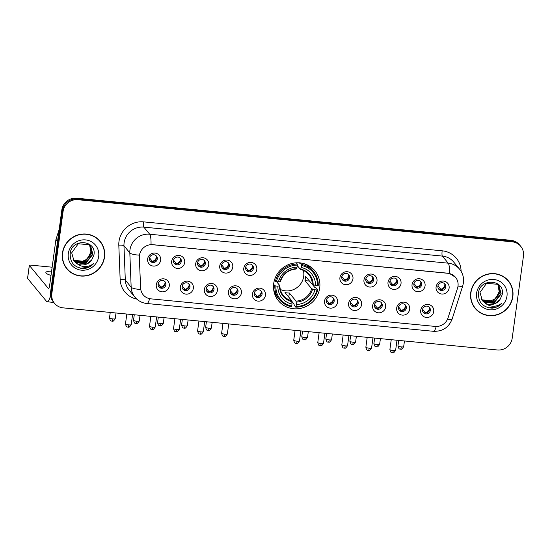 <?xml version="1.0" encoding="UTF-8"?>
<svg xmlns="http://www.w3.org/2000/svg" width="551" height="551" viewBox="0 0 551 551"><rect width="100%" height="100%" fill="white"/><g stroke="black" fill="none" stroke-linecap="round" stroke-linejoin="round"><path stroke-width="0.83" d="M273.695 283.579A23.576 22.66 140.5 0 0 278.51 300.818A23.576 22.66 140.5 0 0 302.823 307.775A23.576 22.66 140.5 0 0 319.69 288.042A23.576 22.66 140.5 0 0 314.876 270.803A23.576 22.66 140.5 0 0 290.556 263.846A23.576 22.66 140.5 0 0 273.695 283.579M193.339 288.283A6.674 6.412 -39.5 0 1 185.942 294.138A6.674 6.412 -39.5 0 1 180.322 287.016A6.674 6.412 -39.5 0 1 187.719 281.162A6.674 6.412 -39.5 0 1 193.339 288.283M182.147 286.327A4.002 3.85 140.5 0 0 187.092 290.432A4.002 3.85 140.5 0 0 189.138 284.158A4.002 3.85 140.5 0 0 182.147 286.327M217.376 290.611A6.674 6.412 -39.5 0 1 209.979 296.472A6.674 6.412 -39.5 0 1 204.359 289.351A6.674 6.412 -39.5 0 1 211.756 283.49A6.674 6.412 -39.5 0 1 217.376 290.611M206.184 288.655A4.002 3.85 140.5 0 0 211.129 292.767A4.002 3.85 140.5 0 0 213.175 286.486A4.002 3.85 140.5 0 0 206.184 288.655M241.414 292.946A6.674 6.412 -39.5 0 1 234.017 298.8A6.674 6.412 -39.5 0 1 228.396 291.679A6.674 6.412 -39.5 0 1 235.794 285.824A6.674 6.412 -39.5 0 1 241.414 292.946M230.222 290.99A4.002 3.85 140.5 0 0 235.167 295.095A4.002 3.85 140.5 0 0 237.212 288.82A4.002 3.85 140.5 0 0 230.222 290.99M265.451 295.274A6.674 6.412 -39.5 0 1 258.054 301.135A6.674 6.412 -39.5 0 1 252.434 294.014A6.674 6.412 -39.5 0 1 259.838 288.152A6.674 6.412 -39.5 0 1 265.451 295.274M254.259 293.318A4.002 3.85 140.5 0 0 259.204 297.43A4.002 3.85 140.5 0 0 261.25 291.148A4.002 3.85 140.5 0 0 254.259 293.318M337.57 302.265A6.674 6.412 -39.5 0 1 330.173 308.126A6.674 6.412 -39.5 0 1 324.553 301.004A6.674 6.412 -39.5 0 1 331.95 295.15A6.674 6.412 -39.5 0 1 337.57 302.265M326.371 300.316A4.002 3.85 140.5 0 0 331.323 304.421A4.002 3.85 140.5 0 0 333.369 298.146A4.002 3.85 140.5 0 0 326.371 300.316M361.608 304.6A6.674 6.412 -39.5 0 1 354.21 310.454A6.674 6.412 -39.5 0 1 348.59 303.339A6.674 6.412 -39.5 0 1 355.987 297.478A6.674 6.412 -39.5 0 1 361.608 304.6M350.408 302.644A4.002 3.85 140.5 0 0 355.361 306.749A4.002 3.85 140.5 0 0 357.406 300.474A4.002 3.85 140.5 0 0 350.408 302.644M385.645 306.928A6.674 6.412 -39.5 0 1 378.248 312.789A6.674 6.412 -39.5 0 1 372.628 305.667A6.674 6.412 -39.5 0 1 380.025 299.813A6.674 6.412 -39.5 0 1 385.645 306.928M374.446 304.972A4.002 3.85 140.5 0 0 379.398 309.083A4.002 3.85 140.5 0 0 381.444 302.802A4.002 3.85 140.5 0 0 374.446 304.972M409.682 309.263A6.674 6.412 -39.5 0 1 402.285 315.117A6.674 6.412 -39.5 0 1 396.665 308.002A6.674 6.412 -39.5 0 1 404.062 302.141A6.674 6.412 -39.5 0 1 409.682 309.263M398.49 307.306A4.002 3.85 140.5 0 0 403.435 311.411A4.002 3.85 140.5 0 0 405.481 305.137A4.002 3.85 140.5 0 0 398.49 307.306M433.72 311.59A6.674 6.412 -39.5 0 1 426.322 317.452A6.674 6.412 -39.5 0 1 420.702 310.33A6.674 6.412 -39.5 0 1 428.099 304.469A6.674 6.412 -39.5 0 1 433.72 311.59M422.527 309.634A4.002 3.85 140.5 0 0 427.473 313.746A4.002 3.85 140.5 0 0 429.518 307.465A4.002 3.85 140.5 0 0 422.527 309.634M169.302 285.948A6.674 6.412 -39.5 0 1 161.904 291.81A6.674 6.412 -39.5 0 1 156.284 284.688A6.674 6.412 -39.5 0 1 163.681 278.834A6.674 6.412 -39.5 0 1 169.302 285.948M158.109 283.992A4.002 3.85 140.5 0 0 163.055 288.104A4.002 3.85 140.5 0 0 165.1 281.823A4.002 3.85 140.5 0 0 158.109 283.992M184.688 262.545A6.674 6.412 -39.5 0 1 177.291 268.399A6.674 6.412 -39.5 0 1 171.671 261.284A6.674 6.412 -39.5 0 1 179.068 255.423A6.674 6.412 -39.5 0 1 184.688 262.545M173.496 260.589A4.002 3.85 140.5 0 0 178.441 264.694A4.002 3.85 140.5 0 0 180.487 258.419A4.002 3.85 140.5 0 0 173.496 260.589M208.726 264.873A6.674 6.412 -39.5 0 1 201.329 270.734A6.674 6.412 -39.5 0 1 195.708 263.612A6.674 6.412 -39.5 0 1 203.105 257.758A6.674 6.412 -39.5 0 1 208.726 264.873M197.534 262.917A4.002 3.85 140.5 0 0 202.479 267.028A4.002 3.85 140.5 0 0 204.524 260.747A4.002 3.85 140.5 0 0 197.534 262.917M232.763 267.207A6.674 6.412 -39.5 0 1 225.366 273.062A6.674 6.412 -39.5 0 1 219.746 265.94A6.674 6.412 -39.5 0 1 227.143 260.086A6.674 6.412 -39.5 0 1 232.763 267.207M221.571 265.251A4.002 3.85 140.5 0 0 226.516 269.356A4.002 3.85 140.5 0 0 228.562 263.082A4.002 3.85 140.5 0 0 221.571 265.251M256.8 269.535A6.674 6.412 -39.5 0 1 249.403 275.397A6.674 6.412 -39.5 0 1 243.783 268.275A6.674 6.412 -39.5 0 1 251.18 262.414A6.674 6.412 -39.5 0 1 256.8 269.535M245.608 267.579A4.002 3.85 140.5 0 0 250.553 271.691A4.002 3.85 140.5 0 0 252.599 265.41A4.002 3.85 140.5 0 0 245.608 267.579M352.95 278.861A6.674 6.412 -39.5 0 1 345.553 284.722A6.674 6.412 -39.5 0 1 339.933 277.601A6.674 6.412 -39.5 0 1 347.33 271.739A6.674 6.412 -39.5 0 1 352.95 278.861M341.758 276.905A4.002 3.85 140.5 0 0 346.703 281.017A4.002 3.85 140.5 0 0 348.749 274.735A4.002 3.85 140.5 0 0 341.758 276.905M376.987 281.189A6.674 6.412 -39.5 0 1 369.59 287.05A6.674 6.412 -39.5 0 1 363.97 279.929A6.674 6.412 -39.5 0 1 371.374 274.074A6.674 6.412 -39.5 0 1 376.987 281.189M365.795 279.24A4.002 3.85 140.5 0 0 370.74 283.345A4.002 3.85 140.5 0 0 372.786 277.07A4.002 3.85 140.5 0 0 365.795 279.24M401.025 283.524A6.674 6.412 -39.5 0 1 393.628 289.378A6.674 6.412 -39.5 0 1 388.014 282.264A6.674 6.412 -39.5 0 1 395.411 276.402A6.674 6.412 -39.5 0 1 401.025 283.524M389.832 281.568A4.002 3.85 140.5 0 0 394.778 285.673A4.002 3.85 140.5 0 0 396.83 279.398A4.002 3.85 140.5 0 0 389.832 281.568M425.069 285.852A6.674 6.412 -39.5 0 1 417.672 291.713A6.674 6.412 -39.5 0 1 412.052 284.591A6.674 6.412 -39.5 0 1 419.449 278.737A6.674 6.412 -39.5 0 1 425.069 285.852M413.87 283.896A4.002 3.85 140.5 0 0 418.815 288.008A4.002 3.85 140.5 0 0 420.868 281.726A4.002 3.85 140.5 0 0 413.87 283.896M449.106 288.187A6.674 6.412 -39.5 0 1 441.709 294.041A6.674 6.412 -39.5 0 1 436.089 286.919A6.674 6.412 -39.5 0 1 443.486 281.065A6.674 6.412 -39.5 0 1 449.106 288.187M437.907 286.231A4.002 3.85 140.5 0 0 442.859 290.336A4.002 3.85 140.5 0 0 444.905 284.061A4.002 3.85 140.5 0 0 437.907 286.231M160.651 260.21A6.674 6.412 -39.5 0 1 153.254 266.071A6.674 6.412 -39.5 0 1 147.634 258.949A6.674 6.412 -39.5 0 1 155.031 253.095A6.674 6.412 -39.5 0 1 160.651 260.21M149.459 258.254A4.002 3.85 140.5 0 0 154.404 262.366A4.002 3.85 140.5 0 0 156.45 256.091A4.002 3.85 140.5 0 0 149.459 258.254M188.711 283.717A4.002 3.85 -39.5 0 1 182.615 288.745M212.748 286.045A4.002 3.85 -39.5 0 1 206.653 291.08M236.785 288.38A4.002 3.85 -39.5 0 1 230.69 293.407M260.823 290.708A4.002 3.85 -39.5 0 1 254.727 295.742M332.935 297.705A4.002 3.85 -39.5 0 1 326.839 302.733M356.972 300.033A4.002 3.85 -39.5 0 1 350.877 305.068M381.01 302.368A4.002 3.85 -39.5 0 1 374.914 307.396M405.047 304.696A4.002 3.85 -39.5 0 1 398.952 309.724M429.091 307.024A4.002 3.85 -39.5 0 1 422.989 312.059M164.673 281.382A4.002 3.85 -39.5 0 1 158.578 286.417M180.06 257.978A4.002 3.85 -39.5 0 1 173.958 263.006M204.097 260.306A4.002 3.85 -39.5 0 1 197.995 265.341M228.135 262.641A4.002 3.85 -39.5 0 1 222.039 267.669M252.172 264.969A4.002 3.85 -39.5 0 1 246.077 270.004M348.322 274.295A4.002 3.85 -39.5 0 1 342.226 279.329M372.359 276.63A4.002 3.85 -39.5 0 1 366.263 281.657M396.396 278.958A4.002 3.85 -39.5 0 1 390.301 283.992M420.434 281.285A4.002 3.85 -39.5 0 1 414.338 286.32M444.471 283.62A4.002 3.85 -39.5 0 1 438.376 288.648M156.023 255.65A4.002 3.85 -39.5 0 1 149.92 260.678M139.424 257.276A12.012 11.543 -39.5 0 1 139.527 255.23A12.012 11.543 -39.5 0 1 152.841 244.685L447.887 273.296A12.012 11.543 -39.5 0 1 455.553 277.332A12.012 11.543 -39.5 0 1 457.55 288.125L448.046 317.886A12.012 11.543 -39.5 0 1 435.187 326.419L150.85 298.849A12.012 11.543 -39.5 0 1 143.184 294.813A12.012 11.543 -39.5 0 1 140.636 288.077L139.313 257.138L139.83 253.432M62.449 253.005A21.572 20.738 140.5 0 0 66.85 268.778A21.572 20.738 140.5 0 0 89.104 275.142A21.572 20.738 140.5 0 0 104.532 257.083A21.572 20.738 140.5 0 0 100.13 241.31A21.572 20.738 140.5 0 0 77.877 234.946A21.572 20.738 140.5 0 0 62.449 253.005M66.547 268.392A21.572 20.738 140.5 0 0 69.887 271.464M470.74 292.595A21.572 20.738 140.5 0 0 475.148 308.367A21.572 20.738 140.5 0 0 497.401 314.738A21.572 20.738 140.5 0 0 512.829 296.679A21.572 20.738 140.5 0 0 508.428 280.907A21.572 20.738 140.5 0 0 486.175 274.536A21.572 20.738 140.5 0 0 470.74 292.595M474.838 307.988A21.572 20.738 140.5 0 0 478.185 311.053M149.645 298.663A15.566 3.099 -84.5 0 1 146.869 303.511C142.062 302.981 138.087 300.867 134.947 297.182A17.79 17.102 -39.5 0 1 131.166 287.202L129.822 252.881A17.79 17.102 -39.5 0 1 129.967 249.851A17.79 17.102 -39.5 0 1 149.693 234.23A15.566 3.099 95.5 0 1 151.022 244.568L447.811 273.2L449.547 273.516L455.532 277.305M54.549 303.374L53.302 301.858A13.348 12.825 140.5 0 1 50.582 292.106L61.836 209.91A13.348 12.825 140.5 0 1 76.63 198.195L510.963 240.312A13.348 12.825 140.5 0 1 519.476 244.796L520.103 245.553A13.348 12.825 140.5 0 0 511.59 241.069L77.257 198.945A13.348 12.825 140.5 0 0 62.463 210.661L51.202 292.863A13.348 12.825 140.5 0 0 53.929 302.616A13.348 12.825 140.5 0 1 51.202 292.863L62.463 210.661A13.348 12.825 140.5 0 1 77.257 198.945L511.59 241.069A13.348 12.825 140.5 0 1 520.103 245.553L520.723 246.311A13.348 12.825 140.5 0 0 512.21 241.827L77.884 199.703A13.348 12.825 140.5 0 0 63.089 211.419L51.828 293.614A13.348 12.825 140.5 0 0 54.549 303.374A13.348 12.825 140.5 0 0 63.069 307.857L497.395 349.975A13.348 12.825 140.5 0 0 512.189 338.259L523.45 256.063A13.348 12.825 140.5 0 0 520.723 246.311M449.547 273.516A15.566 3.099 -84.5 0 0 448.211 263.178L149.693 234.23L143.839 227.136A17.79 17.102 140.5 0 0 124.113 242.757A17.79 17.102 140.5 0 0 123.968 245.787L125.311 280.108L131.166 287.202A15.566 3.464 -2.2 0 0 140.691 289.454L139.313 257.138M510.488 284.399A21.572 20.738 140.5 0 0 508.112 280.535M102.19 244.802A21.572 20.738 140.5 0 0 99.814 240.939M99.958 241.455A21.351 20.525 140.5 0 0 77.939 235.153A21.351 20.525 140.5 0 0 62.662 253.026A21.351 20.525 140.5 0 0 67.022 268.633A21.351 20.525 140.5 0 0 89.048 274.935A21.351 20.525 140.5 0 0 104.318 257.062A21.351 20.525 140.5 0 0 99.958 241.455L99.338 240.697A21.351 20.525 140.5 0 0 96.466 237.867M90.881 252.082A11.123 10.689 140.5 0 0 90.908 251.938L87.265 259.163L79.854 262.366M90.226 245.787L91.9 253.136L85.026 261.78L74.013 260.527L73.187 259.845M90.089 245.643L91.652 252.84L84.778 261.477L73.765 260.224L73.083 259.679M76.52 263.288A11.123 10.689 140.5 0 0 91.693 259.955L93.87 255.23C97.196 239.857 71.733 237.887 70.218 253.288C69.881 262.648 74.406 267.738 83.793 268.557C87.678 268.199 90.949 266.56 93.594 263.64C87.781 267.758 82.085 267.641 76.52 263.288L74.089 261.119L71.692 252.833L78.228 243.797L88.911 244.644L90.75 246.366L92.892 254.342L86.018 262.979L75.005 261.725L73.614 260.506M90.619 246.214L92.644 254.039L85.77 262.682L74.757 261.429L73.503 260.341M91.693 259.955L86.762 263.881L75.749 262.627L73.965 260.967M89.661 245.243L90.908 251.938A11.123 10.689 140.5 0 0 89.599 245.188M68.303 253.57A15.566 14.967 140.5 0 0 81.417 270.183A15.566 14.967 140.5 0 0 98.677 256.518A15.566 14.967 140.5 0 0 85.563 239.905A15.566 14.967 140.5 0 0 68.303 253.57M64.164 264.528A21.351 20.525 140.5 0 0 66.395 267.876L67.022 268.633M93.594 263.64L88.456 267.276L80.418 268.241M51.601 271.14A14.236 2.714 7.8 0 0 45.857 272.518A14.236 2.714 7.8 0 0 51.016 275.39M50.568 295.529A17.79 3.54 95.5 0 1 47.2 301.79A17.79 3.54 95.5 0 1 46.546 301.383L27.584 278.407A2.225 0.427 -172.2 0 1 27.55 278.31A2.225 0.427 -172.2 0 1 27.605 278.234M52.138 267.201L31.138 265.162A2.225 0.427 7.8 0 0 29.327 265.334A2.225 0.427 7.8 0 0 29.361 265.424L48.323 288.407A4.449 0.882 -84.5 0 0 48.488 288.504A4.449 0.882 -84.5 0 0 49.7 285.025L55.892 239.788A2.225 2.135 -39.5 0 1 55.982 239.416L59.164 229.45M508.256 281.051A21.351 20.525 140.5 0 0 486.23 274.742A21.351 20.525 140.5 0 0 470.96 292.615A21.351 20.525 140.5 0 0 475.32 308.229A21.351 20.525 140.5 0 0 497.339 314.531A21.351 20.525 140.5 0 0 512.616 296.658A21.351 20.525 140.5 0 0 508.256 281.051L507.629 280.294A21.351 20.525 140.5 0 0 504.764 277.463M497.952 284.839L499.178 291.679L495.556 298.759L488.152 301.955M499.178 291.679A11.123 10.689 140.5 0 0 499.199 291.527A11.123 10.689 140.5 0 0 497.89 284.784M498.524 285.377L500.191 292.733L493.324 301.369L482.311 300.123L481.478 299.441M498.386 285.239L499.943 292.429L493.076 301.073L482.063 299.82L481.381 299.276M484.811 302.885A11.123 10.689 140.5 0 0 499.991 299.551L502.161 294.826C505.487 279.447 480.024 277.484 478.509 292.884C478.178 302.237 482.704 307.327 492.084 308.154C495.976 307.795 499.247 306.156 501.892 303.236C496.072 307.355 490.383 307.238 484.811 302.885L482.387 300.715L479.983 292.429L486.526 283.386L497.209 284.24L499.041 285.962L501.183 293.931L494.316 302.575L483.303 301.321L481.911 300.095M498.917 285.811L500.935 293.635L494.068 302.272L483.055 301.018L481.801 299.937M499.991 299.551L495.053 303.477L484.047 302.224L482.263 300.564M476.601 293.166A15.566 14.967 140.5 0 0 489.715 309.779A15.566 14.967 140.5 0 0 506.975 296.107A15.566 14.967 140.5 0 0 493.861 279.495A15.566 14.967 140.5 0 0 476.601 293.166M472.462 304.118A21.351 20.525 140.5 0 0 474.693 307.472L475.32 308.229M501.892 303.236L496.754 306.873L488.716 307.837M280.335 289.468A16.461 15.821 140.5 0 0 303.691 276.395A16.461 15.821 140.5 0 0 303.387 270.451M312.424 284.543L314.938 287.594L315.978 287.836L317.651 289.86L316.935 289.964A21.172 20.353 140.5 0 1 296.052 306.501L296.328 304.496A19.127 18.39 140.5 0 0 314.924 289.771L311.673 288.752L304.965 280.624A16.461 15.821 140.5 0 0 305.412 278.475A16.461 15.821 140.5 0 0 305.557 276.299L312.265 284.426L315.516 285.446A19.127 18.39 140.5 0 0 301.39 267.545L301.666 265.541A21.172 20.353 140.5 0 1 317.528 285.638L318.244 285.535A22.061 21.207 140.5 0 0 313.553 271.581A22.061 21.207 140.5 0 0 301.631 264.487L301.666 265.541M275.858 285.983L274.825 285.707A22.061 21.207 140.5 0 0 279.515 299.661A22.061 21.207 140.5 0 0 291.445 306.762L291.713 306.08A21.172 20.353 140.5 0 1 275.858 285.983L277.862 286.176A19.127 18.39 140.5 0 0 291.989 304.076L291.72 300.694L285.012 292.574A16.461 15.821 140.5 0 0 289.351 292.994L296.059 301.115L296.328 304.496M276.554 281.664L279.86 285.666L277.862 286.176M299.4 262.841L299.71 263.22L299.958 262.462M296.052 306.501L295.784 307.183L294.11 305.158L294.11 304.09L291.892 301.404M273.158 283.682L273.73 283.352M313.553 271.581L311.88 269.556A22.061 21.207 140.5 0 0 303.842 263.64M273.565 288.628A22.061 21.207 140.5 0 0 277.849 297.643L279.515 299.661M300.357 262.937L301.631 264.487M295.784 307.183A22.061 21.207 140.5 0 0 317.651 289.86M274.825 285.707L273.613 284.24M317.528 285.638L315.516 285.446M314.924 289.771L316.935 289.964M291.989 304.076L291.713 306.08M301.39 267.545L300.405 269.398L297.264 265.589M313.182 284.826A17.109 16.447 140.5 0 0 300.77 269.095L300.405 269.398M279.86 285.666L279.495 285.941A17.109 16.447 140.5 0 0 291.906 301.673M274.426 280.177L275.417 281.382L276.45 281.657A21.172 20.353 140.5 0 1 297.326 265.121L297.292 264.06A22.061 21.207 140.5 0 0 275.417 281.382M297.292 264.06L296.259 262.813M297.326 265.121L297.051 267.125A19.127 18.39 140.5 0 0 278.455 281.85L276.45 281.657M278.455 281.85L280.087 281.616A17.109 16.447 140.5 0 1 296.431 268.674L297.051 267.125M280.087 281.616L280.452 281.341M288.786 297.141L289.351 292.994M304.965 280.624L309.49 281.065M149.528 257.875L152.317 261.257A4.89 4.704 140.5 0 0 156.443 256.773M152.317 261.257L152.331 261.601M173.565 260.21L176.354 263.592A4.89 4.704 140.5 0 0 180.48 259.101M197.602 262.538L200.392 265.919A4.89 4.704 140.5 0 0 204.517 261.436M200.392 265.919L200.406 266.264M221.64 264.873L224.429 268.254A4.89 4.704 140.5 0 0 228.555 263.764M245.677 267.201L248.467 270.582A4.89 4.704 140.5 0 0 252.599 266.092M248.467 270.582L248.48 270.927M341.827 276.526L344.623 279.908A4.89 4.704 140.5 0 0 348.749 275.417M344.623 279.908L344.63 280.252M365.864 278.854L368.66 282.236A4.89 4.704 140.5 0 0 372.786 277.752M368.66 282.236L368.667 282.58M389.908 281.189L392.698 284.571A4.89 4.704 140.5 0 0 396.823 280.08M413.946 283.517L416.735 286.899A4.89 4.704 140.5 0 0 420.861 282.415M416.735 286.899L416.742 287.243M437.983 285.852L440.772 289.234A4.89 4.704 140.5 0 0 444.898 284.743M158.178 283.613L160.975 286.995A4.89 4.704 140.5 0 0 165.1 282.511M160.975 286.995L160.982 287.34M182.216 285.948L185.012 289.33A4.89 4.704 140.5 0 0 189.138 284.839M206.253 288.276L209.049 291.658A4.89 4.704 140.5 0 0 213.175 287.167M209.049 291.658L209.056 292.002M230.29 290.611L233.087 293.993A4.89 4.704 140.5 0 0 237.212 289.502M254.335 292.939L257.124 296.321A4.89 4.704 140.5 0 0 261.25 291.83M257.124 296.321L257.131 296.665M326.447 299.93L329.236 303.312A4.89 4.704 140.5 0 0 333.362 298.828M329.236 303.312L329.25 303.656M350.484 302.265L353.274 305.647A4.89 4.704 140.5 0 0 357.399 301.156M374.522 304.593L377.311 307.975A4.89 4.704 140.5 0 0 381.437 303.491M377.311 307.975L377.325 308.319M398.559 306.928L401.348 310.309A4.89 4.704 140.5 0 0 405.474 305.819M422.596 309.256L425.386 312.637A4.89 4.704 140.5 0 0 429.511 308.147M425.386 312.637L425.4 312.982M442.171 250.815A4.449 0.882 -84.5 0 0 442.363 256.084L143.839 227.136A4.449 0.882 -84.5 0 1 143.653 221.867L442.171 250.815A22.24 21.379 -39.5 0 1 461.104 271.34M453.714 262.062A17.79 17.102 140.5 0 0 442.363 256.084L448.211 263.178A17.79 17.102 -39.5 0 1 459.568 269.157L453.714 262.062M139.431 255.141A15.566 3.464 -2.2 0 1 129.822 252.881L123.968 245.787A4.449 0.992 177.8 0 0 118.809 245.181A22.24 21.379 -39.5 0 1 143.653 221.867M436.22 326.474A15.566 3.099 95.5 0 1 433.451 331.303L146.869 303.511M447.529 319.222A15.566 2.39 17.7 0 0 452.171 318.967C448.824 327.459 442.584 331.571 433.451 331.303M458.012 286.038A15.566 2.39 17.7 0 0 462.757 285.797L452.171 318.967M136.793 299.103A22.24 21.379 -39.5 0 1 120.152 279.502L118.809 245.181M512.21 241.827L510.963 240.312M77.884 199.703L76.63 198.195M63.089 211.419L61.836 209.91M51.828 293.614L50.582 292.106M120.152 279.502A4.449 0.992 177.8 0 1 125.311 280.108A17.79 17.102 140.5 0 0 129.092 290.088L134.947 297.182M48.667 288.442L48.323 288.407M57.483 241.71L55.892 239.788M29.361 265.424L27.584 278.407M55.982 239.416L57.538 241.304M296.059 301.115A16.461 15.821 140.5 0 0 311.673 288.752M279.86 285.817A16.461 15.821 140.5 0 0 283.366 295.522A16.461 15.821 140.5 0 0 291.72 300.694M296.245 302.093A17.109 16.447 140.5 0 0 312.589 289.151M312.265 284.426A16.461 15.821 140.5 0 0 308.753 274.57A16.461 15.821 140.5 0 0 300.55 269.432M112.865 318.919A2.893 0.551 -172.2 0 1 109.491 317.913C110.613 322.48 111.633 320.524 112.08 321.185A2.893 0.579 -84.5 0 0 112.865 318.919A2.893 0.551 -172.2 0 0 115.221 318.698L116.006 312.989M111.97 321.116A2.893 0.579 -84.5 0 0 112.08 321.185C112.349 320.482 112.356 323.086 115.221 318.698M136.903 321.254A2.893 0.551 -172.2 0 1 133.528 320.241C134.651 324.808 135.67 322.852 136.118 323.513A2.893 0.579 -84.5 0 0 136.903 321.254A2.893 0.551 -172.2 0 0 139.258 321.026L140.044 315.324M136.007 323.451A2.893 0.579 -84.5 0 0 136.118 323.513C136.386 322.81 136.393 325.421 139.258 321.026M160.94 323.582A2.893 0.551 -172.2 0 1 157.565 322.576C158.688 327.142 159.707 325.186 160.155 325.848A2.893 0.579 -84.5 0 0 160.94 323.582A2.893 0.551 -172.2 0 0 163.296 323.361L164.081 317.651M160.045 325.779A2.893 0.579 -84.5 0 0 160.155 325.848C160.424 325.145 160.431 327.749 163.296 323.361M184.978 325.916A2.893 0.551 -172.2 0 1 181.603 324.904C182.725 329.47 183.745 327.514 184.192 328.176A2.893 0.579 -84.5 0 0 184.978 325.916A2.893 0.551 -172.2 0 0 187.333 325.689L188.118 319.986M184.082 328.114A2.893 0.579 -84.5 0 0 184.192 328.176C184.468 327.473 184.468 330.083 187.333 325.689M209.015 328.244A2.893 0.551 -172.2 0 1 205.647 327.239C206.763 331.798 207.782 329.849 208.23 330.51A2.893 0.579 -84.5 0 0 209.015 328.244A2.893 0.551 -172.2 0 0 211.37 328.024L212.156 322.314M208.126 330.442A2.893 0.579 -84.5 0 0 208.23 330.51C208.505 329.808 208.505 332.411 211.37 328.024M305.164 337.57A2.893 0.551 -172.2 0 1 301.796 336.565C302.912 341.124 303.938 339.168 304.379 339.829A2.893 0.579 -84.5 0 0 305.164 337.57A2.893 0.551 -172.2 0 0 307.527 337.35L308.305 331.64M304.276 339.767A2.893 0.579 -84.5 0 0 304.379 339.829C304.655 339.134 304.662 341.737 307.527 337.35M329.202 339.898A2.893 0.551 -172.2 0 1 325.834 338.893C326.95 343.459 327.976 341.503 328.417 342.164A2.893 0.579 -84.5 0 0 329.202 339.898A2.893 0.551 -172.2 0 0 331.564 339.678L332.343 333.968M328.313 342.095A2.893 0.579 -84.5 0 0 328.417 342.164C328.692 341.462 328.699 344.065 331.564 339.678M353.239 342.233A2.893 0.551 -172.2 0 1 349.871 341.221C350.987 345.787 352.013 343.831 352.454 344.492A2.893 0.579 -84.5 0 0 353.239 342.233A2.893 0.551 -172.2 0 0 355.602 342.006L356.38 336.303M352.351 344.43A2.893 0.579 -84.5 0 0 352.454 344.492C352.73 343.79 352.736 346.4 355.602 342.006M377.283 344.561A2.893 0.551 -172.2 0 1 373.909 343.555C375.024 348.122 376.051 346.166 376.491 346.827A2.893 0.579 -84.5 0 0 377.283 344.561A2.893 0.551 -172.2 0 0 379.639 344.341L380.417 338.631M376.388 346.758A2.893 0.579 -84.5 0 0 376.491 346.827C376.767 346.124 376.774 348.728 379.639 344.341M401.321 346.896A2.893 0.551 -172.2 0 1 397.946 345.883C399.062 350.45 400.088 348.494 400.529 349.155A2.893 0.579 -84.5 0 0 401.321 346.896A2.893 0.551 -172.2 0 0 403.676 346.669L404.455 340.966M400.425 349.093A2.893 0.579 -84.5 0 0 400.529 349.155C400.804 348.452 400.811 351.063 403.676 346.669M128.844 324.89A2.893 0.551 -172.2 0 1 125.476 323.885C126.592 328.444 127.618 326.495 128.059 327.156A2.893 0.579 -84.5 0 0 128.844 324.89A2.893 0.551 -172.2 0 0 131.207 324.67L132.584 314.6M127.956 327.087A2.893 0.579 -84.5 0 0 128.059 327.156C128.335 326.454 128.342 329.057 131.207 324.67M152.889 327.218A2.893 0.551 -172.2 0 1 149.514 326.213C150.63 330.779 151.656 328.823 152.097 329.484A2.893 0.579 -84.5 0 0 152.889 327.218A2.893 0.551 -172.2 0 0 155.244 326.998L156.622 316.928M151.993 329.415A2.893 0.579 -84.5 0 0 152.097 329.484C152.372 328.782 152.379 331.385 155.244 326.998M176.926 329.553A2.893 0.551 -172.2 0 1 173.551 328.548C174.667 333.107 175.693 331.158 176.134 331.812A2.893 0.579 -84.5 0 0 176.926 329.553A2.893 0.551 -172.2 0 0 179.282 329.333L180.659 319.263M176.031 331.75A2.893 0.579 -84.5 0 0 176.134 331.812C176.41 331.117 176.416 333.72 179.282 329.333M200.963 331.881A2.893 0.551 -172.2 0 1 197.589 330.875C198.704 335.442 199.731 333.486 200.171 334.147A2.893 0.579 -84.5 0 0 200.963 331.881A2.893 0.551 -172.2 0 0 203.319 331.661L204.696 321.591M200.068 334.078A2.893 0.579 -84.5 0 0 200.171 334.147C200.447 333.445 200.454 336.048 203.319 331.661M225.001 334.216A2.893 0.551 -172.2 0 1 221.626 333.21C222.742 337.77 223.768 335.814 224.216 336.475A2.893 0.579 -84.5 0 0 225.001 334.216A2.893 0.551 -172.2 0 0 227.356 333.989L228.734 323.926M224.105 336.413A2.893 0.579 -84.5 0 0 224.216 336.475C224.484 335.773 224.491 338.383 227.356 333.989M297.113 341.207A2.893 0.551 -172.2 0 1 293.738 340.201C294.861 344.761 295.88 342.812 296.328 343.473A2.893 0.579 -84.5 0 0 297.113 341.207A2.893 0.551 -172.2 0 0 299.469 340.986L300.846 330.917M296.218 343.404A2.893 0.579 -84.5 0 0 296.328 343.473C296.596 342.77 296.603 345.374 299.469 340.986M321.15 343.542A2.893 0.551 -172.2 0 1 317.775 342.529C318.898 347.096 319.917 345.14 320.365 345.801A2.893 0.579 -84.5 0 0 321.15 343.542A2.893 0.551 -172.2 0 0 323.506 343.314L324.883 333.245M320.255 345.739A2.893 0.579 -84.5 0 0 320.365 345.801C320.634 345.098 320.641 347.709 323.506 343.314M345.188 345.87A2.893 0.551 -172.2 0 1 341.813 344.864C342.936 349.424 343.955 347.474 344.403 348.136A2.893 0.579 -84.5 0 0 345.188 345.87A2.893 0.551 -172.2 0 0 347.543 345.649L348.928 335.58M344.292 348.067A2.893 0.579 -84.5 0 0 344.403 348.136C344.671 347.433 344.678 350.037 347.543 345.649M369.225 348.198A2.893 0.551 -172.2 0 1 365.857 347.192C366.973 351.758 367.992 349.802 368.44 350.464A2.893 0.579 -84.5 0 0 369.225 348.198A2.893 0.551 -172.2 0 0 371.581 347.977L372.965 337.908M368.337 350.395A2.893 0.579 -84.5 0 0 368.44 350.464C368.715 349.761 368.715 352.365 371.581 347.977M393.262 350.532A2.893 0.551 -172.2 0 1 389.894 349.527C391.01 354.086 392.03 352.137 392.477 352.792A2.893 0.579 -84.5 0 0 393.262 350.532A2.893 0.551 -172.2 0 0 395.618 350.312L397.002 340.243M392.374 352.73A2.893 0.579 -84.5 0 0 392.477 352.792C392.753 352.096 392.753 354.699 395.618 350.312M462.757 285.797L463.439 282.808C464.052 277.725 462.764 273.172 459.568 269.157M53.771 302.423L47.2 301.79M27.55 278.31L29.327 265.334M306.59 264.611L307.279 265.437M308.753 274.57C306.59 271.98 303.828 270.272 300.474 269.446M283.366 295.522C281.086 292.712 279.929 289.454 279.894 285.749M273.999 291.507L274.68 292.34M280.48 281.444C283.049 273.937 288.276 269.797 296.156 269.026M109.491 317.913L110.241 312.431M133.528 320.241L134.279 314.766M157.565 322.576L158.316 317.094M181.603 324.904L182.353 319.428M205.647 327.239L206.398 321.756M301.796 336.565L302.547 331.082M325.834 338.893L326.585 333.41M349.871 341.221L350.622 335.745M373.909 343.555L374.659 338.073M397.946 345.883L398.697 340.408M125.476 323.885L126.826 314.042M149.514 326.213L150.864 316.37M173.551 328.548L174.901 318.705M197.589 330.875L198.939 321.033M221.626 333.21L222.976 323.368M293.738 340.201L295.088 330.359M317.775 342.529L319.125 332.687M341.813 344.864L343.163 335.022M365.857 347.192L367.2 337.35M389.894 349.527L391.238 339.685"/></g></svg>

